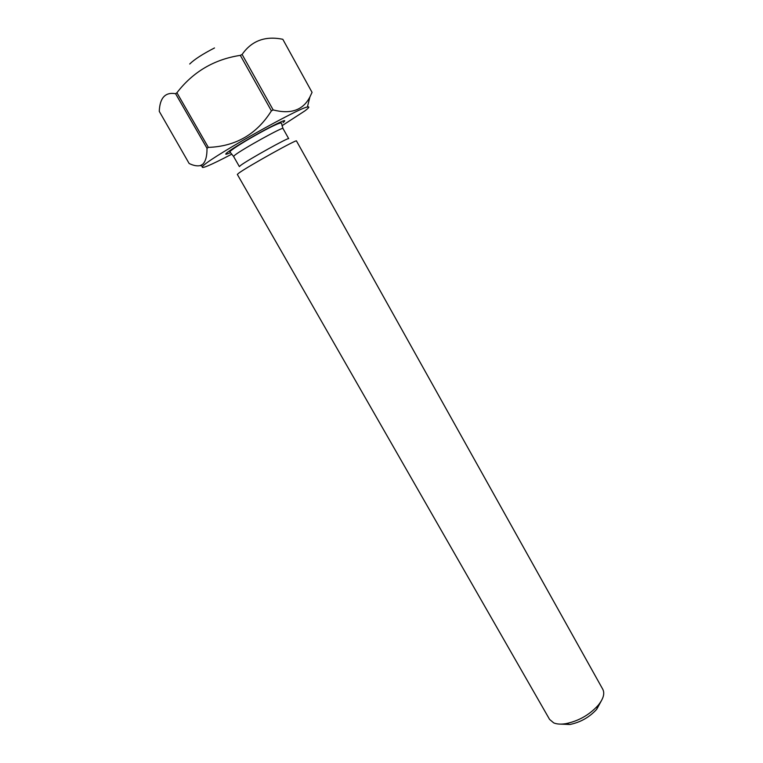 <?xml version="1.0" encoding="UTF-8"?>
<svg xmlns="http://www.w3.org/2000/svg" width="763" height="763" viewBox="0 0 763 763"><rect width="100%" height="100%" fill="white"/><g stroke="black" fill="none" stroke-linecap="round" stroke-linejoin="round"><path stroke-width="1.14" d="M601.177 701.13L596.695 709.313C589.398 717.277 580.452 722.332 569.875 724.488L560.557 724.116M553.728 722.895C556.828 724.192 560.843 724.449 565.774 723.677C578.526 721.064 589.303 714.969 598.106 705.384C603.371 698.908 604.935 693.548 602.799 689.304L296.473 140.964C297.704 138.694 247.641 166.553 238.914 173.02L237.331 174.422L549.579 719.414L553.728 722.895M233.583 156.453L239.372 166.592L240.707 165.352C248.032 159.782 289.606 136.691 288.7 138.685L282.997 128.499C283.76 126.248 242.062 149.3 234.87 155.127L233.583 156.453L229.968 151.961C228.242 150.149 282.796 118.666 281.537 123.492L282.997 128.499M282.014 125.733L304.79 110.95C309.072 107.745 309.94 106.429 307.394 107.001C298.734 108.012 216.406 154.155 204.179 164.894L202.586 166.296C200.097 169.663 209.806 165.628 231.723 154.193M312.057 92.371L282.815 39.294C265.219 35.699 251.647 40.744 242.109 54.459L273.164 109.929C290.808 114.507 303.054 110.196 309.892 96.977L312.057 92.371L282.815 39.294M202.586 166.296L200.297 165.59L202.615 164.379C205.638 161.489 207.097 156.119 207.002 148.27L208.356 147.393C235.719 146.41 256.74 134.24 271.409 110.854L273.164 109.929M271.409 110.854L240.326 55.356L242.109 54.459M189.71 64.016C194.26 59.485 202.529 54.135 214.508 47.955M207.002 148.27L175.576 93.696C165.256 91.922 159.82 97.817 159.267 111.369L189.138 163.492C193.459 165.6 197.169 166.296 200.297 165.59M175.576 93.696L176.921 92.743L208.356 147.393M240.326 55.356C214.145 59.38 193.01 71.846 176.921 92.743M230.149 152.772C225.514 154.794 224.532 154.717 227.193 152.552C232.047 148.661 250.426 137.626 265.743 129.433C282.157 120.831 287.928 118.542 283.073 122.585M596.695 709.313L598.106 705.384M569.875 724.488L565.774 723.677M307.394 107.001L309.892 96.977"/></g></svg>
